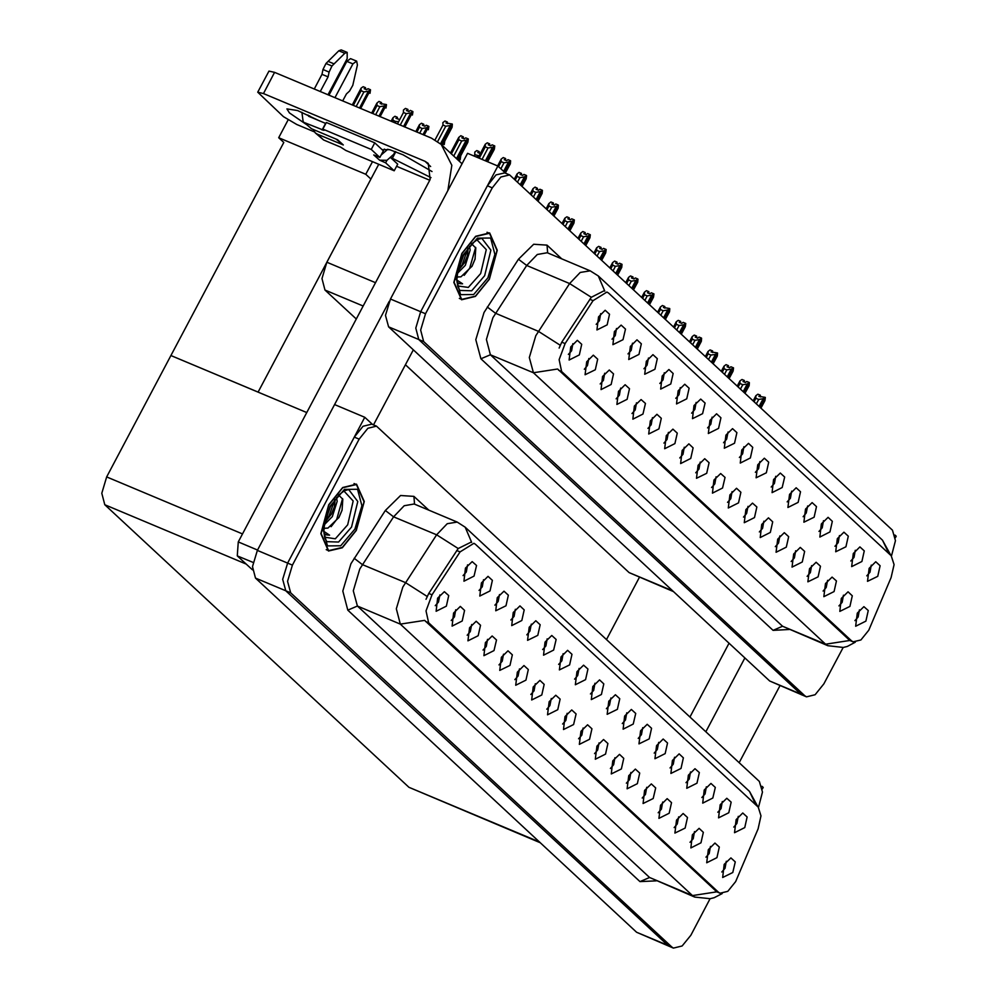 <?xml version="1.0" encoding="UTF-8"?>
<svg xmlns="http://www.w3.org/2000/svg" width="998" height="998" viewBox="0 0 998 998"><rect width="100%" height="100%" fill="white"/><g stroke="black" fill="none" stroke-linecap="round" stroke-linejoin="round"><path stroke-width="1.5" d="M659.815 383.531L663.046 379.889L664.319 372.803M670.818 384.03L673.201 373.439L668.86 369.472L662.198 376.021L660.614 389.108L670.818 384.03M866.763 575.821L869.982 572.178L871.254 565.093M877.766 576.32L880.136 565.729L875.795 561.749L869.146 568.311L867.561 581.385L877.766 576.32M823.051 591.09L826.269 587.448L827.542 580.362M834.054 591.589L836.424 580.998L832.082 577.031L825.433 583.581L823.849 596.667L834.054 591.589M675.733 398.314L678.964 394.684L680.237 387.586M686.736 398.826L689.119 388.234L684.778 384.255L678.116 390.817L676.532 403.891L686.736 398.826M775.296 546.717L778.515 543.074L779.787 535.988M786.299 547.216L788.67 536.625L784.328 532.658L777.679 539.207L776.095 552.293L786.299 547.216M771.242 487.061L774.473 483.431L775.745 476.333M782.245 487.573L784.628 476.982L780.286 473.002L773.625 479.564L772.053 492.638L782.245 487.573M679.775 457.97L683.006 454.327L684.279 447.241M690.778 458.469L693.161 447.877L688.82 443.91L682.158 450.46L680.586 463.546L690.778 458.469M819.009 531.435L822.227 527.805L823.5 520.719M830.012 531.946L832.382 521.355L828.041 517.376L821.391 523.938L819.807 537.011L830.012 531.946M727.53 502.343L730.761 498.701L732.033 491.615M738.532 502.842L740.915 492.251L736.574 488.284L729.912 494.833L728.34 507.92L738.532 502.842M787.16 501.857L790.391 498.227L791.664 491.128M798.163 502.368L800.546 491.764L796.204 487.797L789.543 494.347L787.971 507.433L798.163 502.368M695.693 472.753L698.924 469.122L700.197 462.024M706.696 473.264L709.079 462.673L704.738 458.693L698.076 465.255L696.504 478.329L706.696 473.264M834.927 546.23L838.145 542.6L839.418 535.502M845.93 546.742L848.3 536.138L843.959 532.171L837.31 538.733L835.725 551.807L845.93 546.742M743.448 517.126L746.679 513.496L747.951 506.398M754.451 517.638L756.833 507.046L752.492 503.067L745.83 509.629L744.259 522.702L754.451 517.638M612.061 339.158L615.292 335.515L616.564 328.429M623.064 339.657L625.447 329.066L621.105 325.086L614.444 331.648L612.859 344.734L623.064 339.657M691.651 413.11L694.882 409.479L696.155 402.381M702.654 413.609L705.037 403.017L700.696 399.05L694.034 405.6L692.462 418.686L702.654 413.609M584.267 369.223L587.498 365.58L588.77 358.494M595.27 369.722L597.652 359.13L593.311 355.151L586.649 361.713L585.065 374.799L595.27 369.722M739.406 457.483L742.637 453.853L743.909 446.755M750.409 457.995L752.791 447.391L748.45 443.424L741.788 449.973L740.217 463.06L750.409 457.995M616.103 398.801L619.334 395.171L620.606 388.072M627.106 399.3L629.489 388.709L625.147 384.741L618.486 391.291L616.901 404.377L627.106 399.3M663.857 443.174L667.088 439.544L668.361 432.446M674.86 443.673L677.243 433.082L672.902 429.115L666.24 435.664L664.668 448.751L674.86 443.673M755.324 472.279L758.555 468.636L759.827 461.55M766.327 472.778L768.71 462.186L764.368 458.219L757.707 464.769L756.135 477.855L766.327 472.778M632.021 413.596L635.252 409.953L636.524 402.868M643.024 414.095L645.407 403.504L641.065 399.524L634.404 406.086L632.832 419.172L643.024 414.095M803.078 516.652L806.309 513.009L807.582 505.924M814.081 517.151L816.464 506.56L812.123 502.593L805.461 509.142L803.889 522.228L814.081 517.151M711.611 487.548L714.842 483.918L716.115 476.819M722.614 488.059L724.997 477.456L720.656 473.489L713.994 480.038L712.422 493.124L722.614 488.059M707.57 427.905L710.801 424.262L712.073 417.176M718.572 428.404L720.955 417.813L716.614 413.846L709.952 420.395L708.38 433.481L718.572 428.404M838.969 605.873L842.187 602.243L843.46 595.157M849.972 606.385L852.342 595.794L848.001 591.814L841.351 598.376L839.767 611.45L849.972 606.385M647.939 428.379L651.17 424.749L652.442 417.651M658.942 428.891L661.325 418.299L656.983 414.32L650.322 420.882L648.75 433.955L658.942 428.891M596.143 324.362L599.374 320.732L600.646 313.634M607.146 324.861L609.529 314.27L605.175 310.303L598.526 316.853L596.941 329.939L607.146 324.861M643.897 368.736L647.128 365.106L648.401 358.008M654.9 369.235L657.283 358.644L652.942 354.677L646.28 361.226L644.696 374.312L654.9 369.235M568.349 354.427L571.58 350.797L572.852 343.699M579.351 354.926L581.734 344.335L577.393 340.368L570.731 346.917L569.147 360.004L579.351 354.926M854.887 620.669L858.118 617.038L859.378 609.94M865.89 621.18L868.26 610.576L863.919 606.609L857.27 613.171L855.685 626.245L865.89 621.18M723.488 442.688L726.719 439.058L727.991 431.959M734.491 443.199L736.873 432.608L732.532 428.629L725.87 435.19L724.299 448.264L734.491 443.199M600.185 384.005L603.416 380.375L604.688 373.277M611.188 384.517L613.57 373.926L609.229 369.946L602.567 376.508L600.983 389.582L611.188 384.517M850.845 561.026L854.063 557.383L855.336 550.297M861.848 561.525L864.218 550.933L859.877 546.966L853.228 553.516L851.643 566.602L861.848 561.525M759.378 531.922L762.597 528.291L763.869 521.193M770.381 532.433L772.751 521.829L768.41 517.862L761.761 524.412L760.177 537.498L770.381 532.433M627.979 353.941L631.21 350.31L632.483 343.212M638.982 354.452L641.365 343.861L637.023 339.881L630.362 346.443L628.777 359.517L638.982 354.452M807.133 576.295L810.351 572.665L811.624 565.567M818.135 576.807L820.506 566.203L816.164 562.236L809.515 568.785L807.931 581.871L818.135 576.807M791.214 561.5L794.433 557.87L795.705 550.771M802.217 562.011L804.588 551.42L800.246 547.44L793.597 554.002L792.013 567.076L802.217 562.011M868.697 630.274L891.114 577.617L894.046 564.606L891.264 555.799L608.493 293.05L606.946 292.052L593.062 300.672L565.068 343.537L559.067 359.654L561.637 371.543L851.506 640.878L853.053 641.876L860.85 640.017L868.697 630.274M356.249 319.036L324.999 290.006L321.98 278.554L326.857 262.212L378.716 164.271M673.45 591.577L629.127 572.59L405.438 364.744M895.418 537.635L896.204 536.151L894.994 535.04M505.674 173.29L497.827 166.005L420.657 311.75L415.779 328.093L418.811 339.545L801.644 694.795L418.811 339.545L415.779 328.093L420.657 311.75L487.361 185.79L496.068 174.962L504.739 172.891L509.579 174.924L500.909 176.995L492.201 187.811L425.497 313.784L420.62 330.113L423.651 341.578L804.775 695.718L806.484 696.829L815.154 694.758L823.874 683.942L843.173 647.477M497.827 166.005L467.575 153.305L390.405 299.063L385.527 315.393L388.546 326.857L769.683 680.998L806.484 696.829M370.932 178.979L365.817 174.226L372.466 161.651M373.377 174.363L258.07 392.139L170.932 355.587L283.794 142.44L278.679 137.687L288.048 119.997M278.679 137.687L365.817 174.226M606.572 639.469L639.643 577.006M526.769 634.803L530 631.16L531.273 624.074M537.772 635.302L540.155 624.711L535.814 620.744L529.152 627.293L527.58 640.379L537.772 635.302M733.717 827.093L736.948 823.45L738.221 816.364M744.72 827.591L747.103 817L742.761 813.021L736.1 819.583L734.516 832.656L744.72 827.591M690.005 842.362L693.236 838.719L694.508 831.633M701.008 842.861L703.39 832.27L699.049 828.303L692.387 834.852L690.803 847.938L701.008 842.861M542.687 649.598L545.918 645.955L547.191 638.87M553.69 650.097L556.073 639.506L551.732 635.526L545.07 642.088L543.498 655.162L553.69 650.097M642.25 797.988L645.481 794.346L646.754 787.26M653.253 798.487L655.624 787.896L651.282 783.929L644.633 790.478L643.049 803.565L653.253 798.487M638.209 738.345L641.427 734.703L642.7 727.617M649.211 738.844L651.582 728.253L647.24 724.274L640.591 730.835L639.007 743.909L649.211 738.844M546.742 709.241L549.96 705.598L551.233 698.513M557.745 709.74L560.115 699.149L555.774 695.182L549.125 701.731L547.54 714.817L557.745 709.74M685.963 782.719L689.194 779.076L690.466 771.99M696.966 783.218L699.336 772.627L694.995 768.647L688.346 775.209L686.761 788.283L696.966 783.218M594.496 753.615L597.715 749.972L598.987 742.886M605.499 754.114L607.869 743.522L603.528 739.555L596.879 746.105L595.295 759.191L605.499 754.114M654.127 753.128L657.345 749.498L658.618 742.4M665.13 753.64L667.5 743.048L663.159 739.069L656.509 745.631L654.925 758.705L665.13 753.64M562.66 724.037L565.878 720.394L567.151 713.308M573.663 724.536L576.033 713.944L571.692 709.965L565.043 716.527L563.458 729.6L573.663 724.536M701.881 797.502L705.112 793.872L706.384 786.773M712.884 798.013L715.254 787.422L710.913 783.442L704.264 790.004L702.679 803.078L712.884 798.013M610.414 768.41L613.645 764.767L614.905 757.682M621.417 768.909L623.787 758.318L619.446 754.338L612.797 760.9L611.213 773.974L621.417 768.909M479.015 590.429L482.246 586.787L483.519 579.701M490.018 590.928L492.401 580.337L488.059 576.37L481.398 582.919L479.826 596.006L490.018 590.928M558.606 664.381L561.837 660.751L563.109 653.653M569.609 664.893L571.991 654.289L567.65 650.322L560.988 656.884L559.416 669.957L569.609 664.893M451.221 620.494L454.452 616.851L455.724 609.766M462.224 620.993L464.606 610.402L460.265 606.435L453.603 612.984L452.032 626.07L462.224 620.993M606.372 708.755L609.591 705.124L610.863 698.026M617.375 709.266L619.746 698.675L615.404 694.695L608.755 701.257L607.171 714.331L617.375 709.266M483.057 650.072L486.288 646.442L487.56 639.344M494.06 650.584L496.443 639.98L492.101 636.013L485.44 642.562L483.868 655.649L494.06 650.584M530.824 694.446L534.042 690.816L535.315 683.717M541.827 694.957L544.197 684.354L539.856 680.386L533.206 686.948L531.622 700.022L541.827 694.957M622.29 723.55L625.509 719.907L626.781 712.822M633.293 724.049L635.664 713.458L631.322 709.491L624.673 716.04L623.089 729.126L633.293 724.049M498.975 664.868L502.206 661.225L503.479 654.139M509.978 665.367L512.361 654.775L508.019 650.808L501.358 657.358L499.786 670.444L509.978 665.367M670.045 767.924L673.276 764.281L674.536 757.195M681.048 768.423L683.418 757.831L679.077 753.864L672.427 760.414L670.843 773.5L681.048 768.423M578.578 738.819L581.797 735.189L583.069 728.091M589.581 739.331L591.951 728.727L587.61 724.76L580.961 731.322L579.376 744.396L589.581 739.331M574.536 679.176L577.755 675.534L579.027 668.448M585.539 679.675L587.909 669.084L583.568 665.117L576.919 671.666L575.335 684.753L585.539 679.675M705.923 857.157L709.154 853.515L710.426 846.429M716.926 857.656L719.309 847.065L714.967 843.085L708.306 849.647L706.721 862.721L716.926 857.656M514.893 679.65L518.124 676.02L519.397 668.934M525.909 680.162L528.279 669.571L523.938 665.591L517.288 672.153L515.704 685.227L525.909 680.162M463.097 575.634L466.328 572.004L467.6 564.905M474.1 576.145L476.483 565.542L472.141 561.575L465.48 568.124L463.908 581.21L474.1 576.145M510.851 620.008L514.082 616.377L515.355 609.279M521.854 620.519L524.237 609.915L519.896 605.948L513.234 612.51L511.662 625.584L521.854 620.519M435.303 605.699L438.534 602.068L439.806 594.97M446.306 606.21L448.688 595.606L444.347 591.639L437.685 598.189L436.114 611.275L446.306 606.21M721.841 871.94L725.072 868.31L726.344 861.212M732.844 872.452L735.227 861.86L730.885 857.881L724.224 864.443L722.639 877.516L732.844 872.452M590.454 693.972L593.673 690.329L594.945 683.243M601.457 694.471L603.827 683.88L599.486 679.9L592.837 686.462L591.253 699.536L601.457 694.471M467.139 635.277L470.37 631.647L471.642 624.548M478.142 635.788L480.525 625.197L476.183 621.218L469.522 627.779L467.95 640.853L478.142 635.788M717.799 812.297L721.03 808.667L722.303 801.569M728.802 812.796L731.185 802.205L726.843 798.238L720.182 804.787L718.597 817.873L728.802 812.796M626.332 783.193L629.563 779.563L630.836 772.464M637.335 783.704L639.706 773.113L635.364 769.134L628.715 775.695L627.131 788.769L637.335 783.704M494.933 605.212L498.164 601.582L499.437 594.496M505.936 605.724L508.319 595.132L503.978 591.153L497.316 597.715L495.744 610.788L505.936 605.724M674.087 827.567L677.318 823.936L678.59 816.838M685.09 828.078L687.472 817.487L683.131 813.507L676.469 820.069L674.885 833.143L685.09 828.078M658.169 812.784L661.4 809.141L662.672 802.055M669.171 813.283L671.554 802.691L667.2 798.712L660.551 805.274L658.967 818.348L669.171 813.283M735.651 881.558L758.068 828.889L761 815.877L758.218 807.083L475.447 544.322L473.913 543.324L460.016 551.944L432.022 594.808L426.021 610.926L428.604 622.814L718.473 892.15L720.007 893.148L727.816 891.289L735.651 881.558M762.372 788.907L763.158 787.434L761.948 786.312M372.628 424.562L364.794 417.276L287.624 563.022L282.733 579.364L285.765 590.816L668.598 946.067L285.765 590.816L282.733 579.364L287.624 563.022L354.315 437.062L363.035 426.246L371.705 424.175L376.545 426.196L367.875 428.267L359.155 439.083L292.464 565.055L287.574 581.385L290.605 592.849L671.729 946.99L673.438 948.1L682.108 946.029L690.828 935.213L710.127 898.749M364.794 417.276L334.53 404.577L257.359 550.335L252.482 566.664L255.513 578.129L636.637 932.269L673.438 948.1M540.405 842.848L408.943 787.322L104.827 504.739L101.796 493.274L106.686 476.944L170.932 355.587L306.735 412.548M489.369 279.153L497.278 250.249L489.594 232.896L475.722 236.214L461.775 253.517L453.865 282.434L461.55 299.774L475.422 296.456L489.369 279.153M849.859 640.529L557.682 369.048L533.381 372.803L529.339 357.521L535.851 335.74L569.646 283.544L580.237 272.466L590.217 270.782L547.253 252.768L537.273 254.453L526.682 265.53L492.887 317.713L486.375 339.495L490.417 354.777L782.582 626.257L827.829 645.756L825.546 644.271L849.859 640.529L853.053 641.876M559.092 348.015L561.774 342.152L591.265 297.304L604.052 290.842M891.526 556.061L895.493 540.716L892.424 530.175L509.579 174.924M356.323 530.425L364.233 501.52L356.56 484.167L342.688 487.486L328.741 504.801L320.82 533.705L328.504 551.046L342.376 547.74L356.323 530.425M716.814 891.8L424.649 620.332L400.335 624.074L396.293 608.792L402.805 587.011L436.6 534.828L447.191 523.75L457.184 522.054L414.22 504.04L404.227 505.724L393.636 516.802L359.841 568.985L353.342 590.779L357.371 606.048L649.536 877.529L694.783 897.027L692.5 895.543L716.814 891.8M426.046 599.287L428.728 593.423L458.232 548.576L471.006 542.114M758.48 807.332L762.46 791.988L759.378 781.446L376.545 426.196M489.744 145.471L489.681 143.824L488.284 144.86L490.704 145.87L492.101 144.835L494.521 145.845L492.55 147.305L488.059 148.016L485.278 146.856L479.265 158.208M486.463 161.227L494.521 145.845M485.415 160.79L492.55 147.305M482.046 159.381L488.059 148.016M485.14 144.535L478.154 157.746L485.29 144.248L487.261 142.801L489.681 143.824M494.197 149.388L487.66 161.738L494.397 149.014L494.696 146.02L486.6 161.289M485.278 146.856L485.215 144.398M451.869 127.582L442.351 145.546L452.069 127.195L452.368 124.201L441.49 144.747M442.95 125.037L442.887 122.579L444.933 120.995L447.354 122.005L445.944 123.041L452.194 124.039L450.223 125.486L445.732 126.21L442.95 125.037L435.053 139.97M441.378 144.635L452.194 124.039M447.416 123.652L447.354 122.005M450.223 125.486L440.505 143.849M437.598 141.579L445.732 126.21M505.662 160.254L505.599 158.607L504.202 159.643L506.622 160.666L508.019 159.63L510.44 160.641L508.469 162.088L503.978 162.811L501.208 161.651L498.551 166.666M504.439 172.143L510.44 160.641M503.578 171.344L508.469 162.088M500.821 168.774L503.978 162.811M501.071 159.331L497.59 165.893L501.208 159.044L503.179 157.597L505.599 158.607M510.115 164.183L505.412 173.053L510.315 163.797L510.614 160.803L504.551 172.242M501.208 161.651L501.133 159.181M521.58 175.049L521.517 173.403L520.12 174.438L522.54 175.448L523.938 174.413L526.358 175.436L524.399 176.883L519.896 177.607L517.126 176.434L515.342 179.802M521.23 185.279L526.358 175.436M520.37 184.48L524.399 176.883M517.613 181.923L519.896 177.607M516.989 174.114L514.419 178.954L517.126 173.839L519.097 172.392L521.517 173.403M526.033 178.966L522.216 186.189L526.233 178.592L526.532 175.598L521.355 185.379M517.126 176.434L517.051 173.976M537.498 189.845L537.435 188.198L536.038 189.233L538.458 190.244L539.856 189.208L542.276 190.219L540.317 191.678L535.826 192.389L533.044 191.229L531.26 194.598M537.149 200.074L542.276 190.219M536.288 199.263L540.317 191.678M533.531 196.706L535.826 192.389M532.907 188.909L530.337 193.737L533.057 188.622L535.015 187.175L537.435 188.198M541.951 193.762L538.134 200.972L542.151 193.387L542.45 190.393L537.273 200.174M533.044 191.229L532.969 188.772M467.788 142.365L458.269 160.341L467.987 141.99L468.287 138.996L457.408 159.53M458.868 139.832L458.806 137.375L460.851 135.79L463.272 136.801L461.862 137.836L464.282 138.847L465.692 137.811L468.112 138.834L466.141 140.281L461.65 141.005L458.868 139.832L451.395 153.954M457.296 159.43L468.112 138.834M463.334 138.448L463.272 136.801M458.731 137.512L450.485 153.106M466.141 140.281L456.435 158.632M453.678 156.062L461.65 141.005M479.19 155.775L474.786 154.628L474.799 152.02L476.77 150.573L479.19 151.596L477.78 152.619L480.4 153.505M479.252 153.243L479.19 151.596M474.786 154.628L474.05 156.025M476.832 157.197L477.568 155.788M412.424 115.007L412.923 111.639L404.776 126.996M404.639 126.946L412.748 111.477L410.777 112.924L406.286 113.635L403.504 112.475L397.441 123.927M407.97 111.09L407.908 109.443L406.498 110.479L408.918 111.489L410.328 110.454L412.748 111.477M403.504 112.475L403.441 110.017L405.487 108.42L407.908 109.443M403.591 126.497L410.777 112.924M400.223 125.087L406.286 113.635M356.136 106.599L363.921 91.891L361.139 90.731L353.354 105.426M361.002 88.41L352.244 104.965L361.151 88.123L363.122 86.676L365.542 87.699L364.133 88.722L366.553 89.745L367.963 88.71L370.383 89.72L368.412 91.167L359.505 108.009M368.412 91.167L363.921 91.891M361.139 90.731L361.076 88.273M360.552 108.445L370.383 89.72M365.605 89.346L365.542 87.699M370.058 93.263L370.557 89.882L360.69 108.508M739.194 762.697L779.962 685.701M705.86 731.721L744.907 657.981M729.051 643.236L690.005 716.988M305.987 124.214L289.42 112.899L286.913 108.907L297.529 110.553L318.948 120.596M381.922 149.5L383.694 150.249L384.305 149.076M430.986 177.607L391.079 157.734M392.314 158.258L395.782 151.708M253.043 562.435L237.299 555.836L252.457 569.908M373.564 424.948L413.322 349.874M334.604 404.614L389.257 301.396M263.435 93.5L257.733 92.203L268.899 71.108L274.6 72.405L263.435 93.5L424.998 161.264L428.292 163.398L430.113 179.54L238.235 541.939L257.521 550.023M447.915 190.443L451.882 165.294L441.228 144.498L431.323 138.136L274.6 72.405M257.733 92.203L283.382 116.666L296.768 124.476L314.42 131.886M383.694 150.249L383.731 149.525L389.731 149.675L403.092 154.802L431.959 171.556M396.58 166.342L429.739 180.251M237.299 555.836L238.235 541.939M428.342 129.802L428.841 126.422L424.212 135.154M424.075 135.092L428.666 126.259L426.695 127.707L422.204 128.43L419.422 127.27L416.877 132.073M423.888 125.873L423.826 124.226L422.416 125.261L424.836 126.284L426.246 125.249L428.666 126.259M419.422 127.27L419.36 124.8L421.406 123.216L423.826 124.226M423.027 134.655L426.695 127.707M419.285 124.95L415.767 131.611M419.659 133.245L422.204 128.43M444.26 144.598L444.759 141.217L442.426 145.621M460.178 159.381L460.677 156.012L458.344 160.404M459.205 161.202L460.377 159.006M375.572 114.745L379.839 106.686L377.057 105.526L372.79 113.585M376.92 103.206L371.68 113.111L377.069 102.919L379.04 101.472L381.461 102.482L380.063 103.518L386.301 104.516L384.33 105.963L378.941 116.155M384.33 105.963L379.839 106.686M377.057 105.526L376.995 103.056M379.989 116.604L386.301 104.516M381.523 104.129L381.461 102.482M385.976 108.058L386.476 104.678L380.126 116.666M395.008 122.904L395.757 121.482L392.987 120.309L392.226 121.731M392.838 117.989L391.104 121.269L392.987 117.714L394.959 116.267L397.379 117.277L395.981 118.313L398.589 119.186M397.379 121.457L395.757 121.482M392.987 120.309L392.913 117.851M397.441 118.924L397.379 117.277M386.95 160.254L385.615 162.774L379.564 160.229L386.95 160.254L393.873 154.154L394.946 151.384M301.92 112.287L303.192 121.606L311.488 128.754L337.511 139.67L343.262 145.009L317.239 134.094L323.564 139.97L340.505 147.068L345.832 150.473L394.235 170.783L397.728 164.183L390.929 157.871M311.488 128.754L303.192 121.606M327.993 94.798L347.154 58.595L347.192 52.432L341.141 49.9L338.796 50.761L325.922 63.473L323.015 69.536L329.066 72.081L328.043 76.896L320.271 91.554M336.126 139.084L343.262 145.009M328.953 95.197L346.855 61.389L352.905 63.934L335.004 97.729M313.297 129.515L315.256 132.821L317.239 134.094M374.737 142.826L383.357 150.835L379.864 157.435L371.244 149.426L374.737 142.826L326.334 122.517L322.841 129.116L324.013 130.414L305.163 122.879M379.564 160.229L373.813 154.89L379.864 157.435M325.822 123.478L308.656 116.279L307.983 114.982M352.905 63.934L356.61 61.19L350.56 58.645L346.855 61.389M323.564 139.97L315.256 132.821M342.726 100.973L346.431 93.987L349.5 91.068L352.818 85.379L357.446 65.007L356.61 61.19M394.235 170.783L385.615 162.774M371.244 149.426L322.841 129.116M314.22 89.022L321.98 74.363L328.043 76.896M321.98 74.363L323.015 69.536M329.066 72.081L331.972 66.005L344.846 53.306L347.192 52.432M331.972 66.005L325.922 63.473M334.105 63.847L328.055 61.315M381.199 154.915L387.898 149.226M476.969 239.782L486.226 249.675L480.674 273.552L468.349 287.486L457.608 285.952M489.22 279.016L475.422 296.144L461.7 299.425L454.09 282.259L461.924 253.654L475.722 236.526L489.457 233.245L497.054 250.411L489.22 279.016M471.33 243.475L475.834 248.028L475.073 258.993L472.042 266.204L461.001 276.833L456.984 277.007M469.459 246.406L470.22 249.974L465.355 265.368L457.383 273.464M468.199 247.991L467.338 255.95L464.407 262.886L457.82 271.057M456.972 277.057L461.001 276.833M456.298 279.677L462.598 283.856L459.018 283.544L456.972 282.085M475.123 258.819L471.929 266.416M467.413 255.675L464.27 263.135M462.598 283.856L458.843 283.469M475.634 247.342L469.734 268.2L464.17 275.361M467.925 248.352L462.049 264.981L457.92 270.62M343.936 491.053L353.192 500.946L347.628 524.823L335.303 538.758L324.562 537.223M356.174 530.287L342.376 547.415L328.654 550.696L321.057 533.531L328.878 504.926L342.676 487.797L356.411 484.517L364.008 501.682L356.174 530.287M338.285 494.746L342.788 499.299L342.027 510.277L338.996 517.488L327.955 528.104L323.938 528.279M336.413 497.678L337.174 501.246L332.309 516.64L324.35 524.736M335.153 499.274L334.293 507.221L331.373 514.157L324.787 522.328M323.938 528.329L327.955 528.104M323.252 530.948L329.552 535.128L325.972 534.816L323.926 533.356M342.077 510.09L338.883 517.688M334.367 506.947L331.236 514.407M329.552 535.128L325.797 534.741M342.588 498.613L336.688 519.471L331.124 526.632M334.891 499.624L329.003 516.253L324.874 521.904M553.416 204.627L553.354 202.981L551.956 204.016L554.377 205.039L555.774 204.004L558.194 205.014L556.235 206.461L551.744 207.185L548.962 206.025L547.178 209.38M553.067 214.857L558.194 205.014M552.206 214.059L556.235 206.461M549.461 211.501L551.744 207.185M548.825 203.704L546.268 208.532L548.975 203.417L550.933 201.97L553.354 202.981M557.87 208.557L554.052 215.768L558.069 208.17L558.369 205.176L553.191 214.969M548.962 206.025L548.888 203.555M569.334 219.423L569.272 217.776L567.874 218.812L570.295 219.822L571.692 218.787L574.112 219.809L572.153 221.257L567.662 221.98L564.88 220.808L563.097 224.176M568.985 229.652L574.112 219.809M568.124 228.854L572.153 221.257M565.379 226.297L567.662 221.98M564.743 218.487L562.186 223.327L564.893 218.213L566.852 216.766L569.272 217.776M573.788 223.352L569.97 230.563L573.987 222.966L574.287 219.972L569.11 229.752M564.88 220.808L564.806 218.35M585.252 234.218L585.19 232.571L583.793 233.607L586.213 234.617L587.61 233.582L590.03 234.605L588.072 236.052L583.581 236.763L580.799 235.603L579.015 238.971M584.903 244.448L590.03 234.605M584.042 243.637L588.072 236.052M581.298 241.079L583.581 236.763M580.661 233.282L578.104 238.11L580.811 232.996L582.77 231.548L585.19 232.571M585.888 245.346L589.905 237.761L590.267 234.817L585.028 244.547M580.799 235.603L580.724 233.145M601.17 249.001L601.108 247.354L599.711 248.39L602.131 249.413L603.528 248.377L605.948 249.388L603.99 250.835L599.499 251.558L596.717 250.398L594.933 253.754M600.833 259.231L605.948 249.388M599.96 258.432L603.99 250.835M597.216 255.875L599.499 251.558M596.579 248.078L594.022 252.906L596.729 247.791L598.688 246.344L601.108 247.354M605.624 252.931L601.806 260.141L605.823 252.544L606.123 249.55L600.946 259.343M596.717 250.398L596.642 247.928M617.088 263.796L617.026 262.15L615.629 263.185L618.049 264.196L619.446 263.16L621.866 264.183L619.908 265.63L615.417 266.354L612.635 265.181L610.851 268.549M616.752 274.026L621.866 264.183M615.878 273.227L619.908 265.63M613.134 270.67L615.417 266.354M612.498 262.861L609.94 267.701L612.647 262.586L614.606 261.139L617.026 262.15M621.542 267.726L617.725 274.937L621.742 267.339L622.041 264.345L616.864 274.138M612.635 265.181L612.572 262.724M633.006 278.592L632.944 276.945L631.547 277.98L633.967 278.991L635.364 277.955L637.784 278.978L635.826 280.426L631.335 281.137L628.553 279.976L626.769 283.345M632.67 288.821L637.784 278.978M631.809 288.01L635.826 280.426M629.052 285.453L631.335 281.137M628.416 277.656L625.858 282.484L628.565 277.369L630.524 275.922L632.944 276.945M637.46 282.509L633.643 289.719L637.66 282.135L637.959 279.141L632.782 288.921M628.553 279.976L628.49 277.519M648.925 293.375L648.862 291.728L647.465 292.763L649.885 293.786L651.282 292.751L653.702 293.761L651.744 295.208L647.253 295.932L644.471 294.772L642.687 298.128M648.588 303.604L653.702 293.761M647.727 302.806L651.744 295.208M644.97 300.248L647.253 295.932M644.334 292.451L641.776 297.279L644.483 292.164L646.442 290.717L648.862 291.728M653.378 297.304L649.561 304.515L653.578 296.917L653.877 293.923L648.7 303.716M644.471 294.772L644.409 292.302M664.843 308.17L664.78 306.523L663.383 307.559L669.621 308.557L667.662 310.004L663.171 310.727L660.389 309.555L658.605 312.923M664.506 318.399L669.621 308.557M663.645 317.601L667.662 310.004M660.888 315.044L663.171 310.727M660.252 307.234L657.694 312.075L660.402 306.96L662.36 305.513L664.78 306.523M669.296 312.1L665.479 319.31L669.496 311.713L669.795 308.719L664.618 318.512M660.389 309.555L660.327 307.097M680.761 322.965L680.698 321.319L679.301 322.354L681.721 323.364L683.119 322.329L685.539 323.352L683.58 324.799L679.089 325.523L676.307 324.35L674.523 327.718M680.424 333.195L685.539 323.352M679.563 332.384L683.58 324.799M676.806 329.827L679.089 325.523M676.17 322.03L673.613 326.857L676.32 321.755L678.278 320.296L680.698 321.319M685.214 326.882L681.397 334.093L685.414 326.508L685.713 323.514L680.536 333.295M676.307 324.35L676.245 321.892M696.679 337.748L696.616 336.101L695.219 337.137L697.639 338.16L699.037 337.124L701.457 338.135L699.498 339.582L695.007 340.306L692.225 339.145L690.441 342.501M696.342 347.978L701.457 338.135M695.481 347.179L699.498 339.582M692.724 344.622L695.007 340.306M692.088 336.825L689.531 341.653L692.238 336.538L694.196 335.091L696.616 336.101M701.132 341.678L697.315 348.888L701.332 341.291L701.631 338.297L696.454 348.09M692.225 339.145L692.163 336.675M712.597 352.544L712.535 350.897L711.137 351.932L717.375 352.93L715.416 354.377L710.925 355.101L708.143 353.928L706.359 357.296M712.26 362.773L717.375 352.93M711.399 361.975L715.416 354.377M708.642 359.417L710.925 355.101M708.006 351.608L705.449 356.448L708.156 351.333L710.114 349.886L712.535 350.897M717.051 356.473L713.233 363.684L717.25 356.086L717.55 353.092L712.372 362.885M708.143 353.928L708.081 351.471M728.515 367.339L728.453 365.692L727.055 366.728L729.476 367.738L730.873 366.703L733.293 367.726L731.334 369.173L726.843 369.896L724.061 368.724L722.278 372.092M728.178 377.568L733.293 367.726M727.317 376.757L731.334 369.173M724.56 374.2L726.843 369.896M723.924 366.403L721.367 371.231L724.074 366.129L726.033 364.669L728.453 365.692M732.969 371.256L729.151 378.467L733.181 370.882L733.48 367.888L728.29 377.668M724.061 368.724L723.999 366.266M744.433 382.122L744.371 380.488L742.974 381.51L745.394 382.533L746.791 381.498L749.224 382.508L747.253 383.956L742.761 384.679L739.98 383.519L738.196 386.875M744.096 392.351L749.224 382.508M743.236 391.553L747.253 383.956M740.479 388.995L742.761 384.679M739.842 381.199L737.285 386.026L739.992 380.912L741.951 379.465L744.371 380.488M748.887 386.051L745.069 393.262L749.099 385.665L749.398 382.671L744.209 392.464M739.98 383.519L739.917 381.049M760.351 396.917L760.301 395.27L758.892 396.306L765.142 397.304L763.171 398.751L758.68 399.474L755.898 398.302L754.114 401.67M760.014 407.147L765.142 397.304M759.154 406.348L763.171 398.751M756.397 403.791L758.68 399.474M755.76 395.981L753.203 400.822L755.91 395.707L757.869 394.26L760.301 395.27M764.805 400.847L760.987 408.057L765.017 400.46L765.316 397.466L760.127 407.259M755.898 398.302L755.835 395.844M326.857 262.212L375.535 282.634M769.683 680.998L804.775 695.718M388.546 326.857L423.651 341.578M390.405 299.063L425.497 313.784M629.127 572.59L672.677 590.853M324.999 290.006L363.147 306.012M593.062 300.672L589.756 299.288M565.068 343.537L561.774 342.152M561.637 371.543L558.63 370.27M851.506 640.878L848.5 639.618M636.637 932.269L671.729 946.99M255.513 578.129L290.605 592.849M257.359 550.335L292.464 565.055M408.943 787.322L539.631 842.125M104.827 504.739L246.069 563.97M106.686 476.944L242.489 533.905M460.016 551.944L456.722 550.559M432.022 594.808L428.728 593.423M428.604 622.814L425.585 621.542M718.473 892.15L715.454 890.89M480.874 358.831L490.417 354.777L533.381 372.803L825.546 644.271L782.582 626.257L773.038 630.312L480.874 358.831L475.821 339.732L483.968 312.511L518.399 259.218L533.656 244.248L546.979 245.109L561.749 258.844M604.726 291.117L598.276 275.984L590.217 270.782M598.276 275.984L882.544 540.118L888.906 553.616M591.265 297.304L569.646 283.544L526.682 265.53L518.399 259.218M560.19 345.171L538.446 331.324L495.495 313.297L487.211 306.985M789.169 629.538L773.038 630.312M492.201 187.811L487.361 185.79M547.615 252.918L546.979 245.109M347.828 610.102L357.371 606.048L400.335 624.074L692.5 895.543L649.536 877.529L639.992 881.583L347.828 610.102L342.788 591.016L350.922 563.783L385.365 510.489L400.622 495.519L413.933 496.393L428.716 510.115M471.692 542.388L465.23 527.256L457.184 522.054M465.23 527.256L749.498 791.389L755.873 804.887M458.232 548.576L436.6 534.828L393.636 516.802L385.365 510.489M427.144 596.442L405.413 582.595L362.449 564.569L354.178 558.256M656.123 880.822L639.992 881.583M359.155 439.083L354.315 437.062M414.569 504.19L413.933 496.393M430.649 166.529L424.998 161.264M322.117 129.99L325.61 123.39M309.492 115.706L311.314 117.39M344.846 53.306L338.796 50.761M481.735 238.248L490.841 250.161L484.616 275.747L471.63 290.792L459.853 290.406L457.795 286.601L456.884 280.238L457.695 271.681L463.534 255.351L472.416 243.25L477.531 239.483L481.735 238.248M487.922 277.818L473.688 294.51L460.552 294.697L456.223 278.267L463.222 254.852L477.456 238.173L490.592 237.973L494.921 254.403L487.922 277.818M348.689 489.519L357.808 501.445L351.57 527.019L338.584 542.064L326.808 541.689L324.762 537.885L323.839 531.51L324.662 522.952L330.488 506.622L339.37 494.521L344.485 490.754L348.689 489.519M354.889 529.09L340.655 545.781L327.519 545.968L323.177 529.551L330.176 506.136L344.41 489.444L357.546 489.257L361.887 505.674L354.889 529.09M720.007 893.148L716.801 891.813M882.544 540.118L890.989 555.549M855.236 642.275L847.252 646.455L843.273 647.465L827.829 645.756M749.498 791.389L757.944 806.821M722.19 893.559L714.206 897.726L710.227 898.736L694.783 897.027M450.485 153.093L458.806 137.375M441.228 144.498L462.012 163.822M415.754 131.611L419.36 124.8M459.205 161.214L460.278 159.193M461.7 299.425L459.305 298.427M489.457 233.245L487.061 232.247M328.654 550.696L326.271 549.698M356.411 484.517L354.028 483.519M585.888 245.358L589.806 237.948"/></g></svg>
